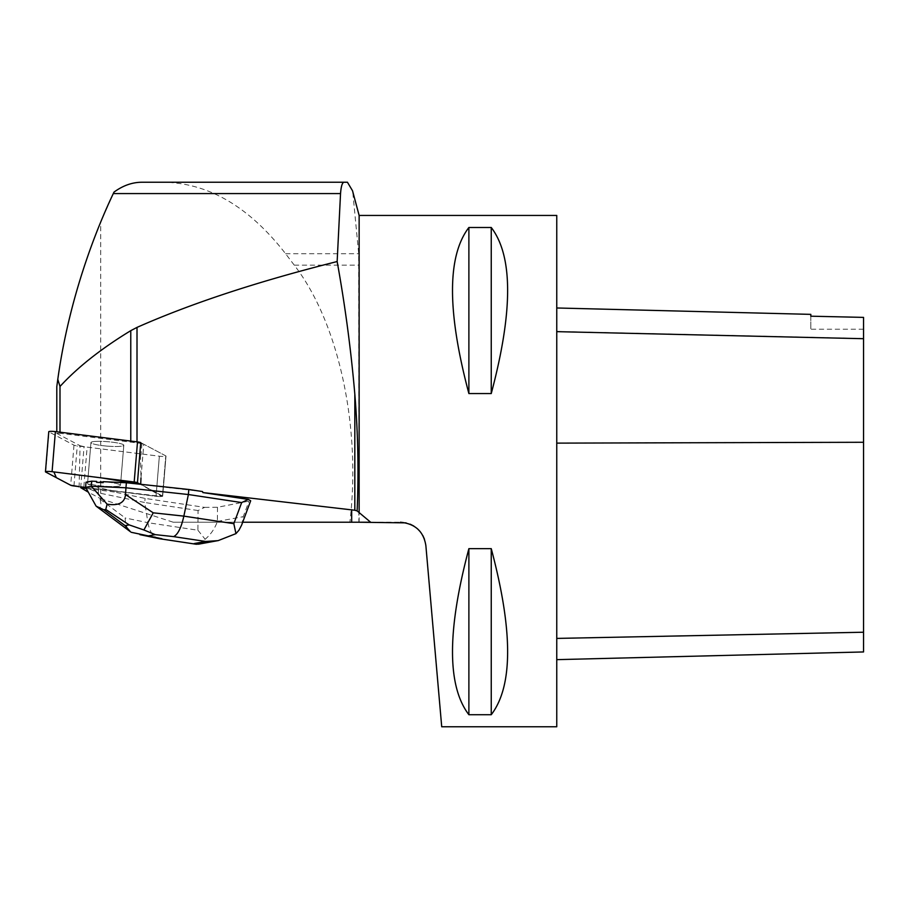 <?xml version="1.0" encoding="UTF-8"?>
<svg xmlns="http://www.w3.org/2000/svg" width="909" height="909" viewBox="0 0 909 909"><rect width="100%" height="100%" fill="white"/><g stroke="black" fill="none" stroke-linecap="round" stroke-linejoin="round"><path stroke-width="0.68" stroke-dasharray="4.54 3.41" d="M95.9 441.388A16.476 2.216 -175.3 0 0 90.957 442.547A16.476 2.216 -175.3 0 0 107.194 446.114A16.476 2.216 -175.3 0 0 123.806 445.262A16.476 2.216 -175.3 0 0 113.841 442.388A16.476 2.216 -175.3 0 0 95.9 441.388M140.759 442.638L165.779 455.875A5.068 0.682 4.7 0 1 165.995 456.102A5.068 0.682 4.7 0 1 159.359 456.204L77.254 445.887A5.068 0.682 4.7 0 1 73.993 445.171L48.984 431.934A5.068 0.682 4.7 0 1 48.768 431.707M158.95 538.605C153.257 537.094 149.587 531.788 147.94 522.698L197.912 530.231L198.048 510.54L204.65 507.381L145.076 498.405L114.364 492.008L114.443 491.053L156.041 496.28A5.079 0.682 -175.3 0 0 162.677 496.178A5.079 0.682 -175.3 0 0 162.461 495.95L140.338 484.247L161.882 496.473L85.662 487.44L156.053 496.28A5.068 0.682 -175.3 0 0 162.677 496.178A5.068 0.682 -175.3 0 0 162.461 495.962L140.702 484.292M79.117 486.622L80.742 486.826L79.117 486.622M92.593 481.463A16.476 2.216 -175.3 0 0 87.639 482.622A16.476 2.216 -175.3 0 0 103.887 486.19A16.476 2.216 -175.3 0 0 120.488 485.338A16.476 2.216 -175.3 0 0 110.523 482.463A16.476 2.216 -175.3 0 0 92.593 481.463M86.241 488.474L114.364 492.008M56.801 386.632C64.278 329.887 78.913 275.052 100.694 222.137L100.694 498.734L88.309 492.178M100.694 498.734L173.289 522.232L242.68 522.232M204.65 507.381L217.501 507.279L250.679 500.791M137.009 441.865L137.009 442.91L140.225 443.285L140.975 478.077L143.77 444.228L165.779 455.875L162.461 495.95L165.779 455.875A5.079 0.682 -175.3 0 1 165.995 456.102L162.677 496.178L165.995 456.102A5.079 0.682 -175.3 0 1 159.359 456.204L87.128 447.126L83.81 487.213M107.376 446.137A16.487 2.216 4.7 0 1 90.945 442.547A16.487 2.216 4.7 0 1 107.557 441.694A16.487 2.216 4.7 0 1 123.817 445.262A16.487 2.216 4.7 0 1 107.376 446.137M96.661 481.395A16.487 2.216 -175.3 0 0 87.628 482.622A16.487 2.216 -175.3 0 0 87.832 483.009L87.753 483.952A16.487 2.216 -175.3 0 0 90.173 485.02L90.252 484.065A16.487 2.216 -175.3 0 0 104.069 486.213A16.487 2.216 -175.3 0 0 120.499 485.349A16.487 2.216 -175.3 0 0 103.251 481.69M90.173 485.02L87.753 483.952M202.537 491.553L140.69 484.44M79.094 487.304L80.06 445.74L56.801 433.434L56.801 431.786M173.289 522.232L349.874 522.232C361.282 426.9 338.739 322.65 294.266 265.155L285.574 253.713C249.202 206.809 208.513 182.982 163.518 182.243L141.849 182.243M113.989 192.129L100.694 222.137M59.994 432.184L59.994 433.275L137.009 442.91M359.135 215.444L359.135 522.232M349.874 522.232L358.873 522.232L358.691 253.713L352.715 191.481M59.994 433.275L56.801 433.434M80.06 445.74L84.06 446.626A7.613 1.023 -175.3 0 0 87.128 447.126M143.77 444.228A7.613 1.023 -175.3 0 0 141.94 443.66L140.225 443.285M370.645 522.232L400.392 522.232M424.492 539.253L425.867 545.57L441.717 726.757M406.039 522.868L410.186 524.186M413.811 526.038L417.458 528.765M420.208 531.651L422.833 535.549M556.763 726.757L556.763 215.444M468.885 227.489L491.246 227.489C513.085 256.111 513.085 311.469 491.246 393.563L468.885 393.563C447.046 311.469 447.046 256.111 468.885 227.489L468.885 393.563M468.885 548.65L491.246 548.65C513.085 630.744 513.085 686.102 491.246 714.713L468.885 714.713C447.046 686.102 447.046 630.744 468.885 548.65L468.885 714.713M556.763 443.126L556.763 659.65L556.763 443.126M863.55 651.946L863.55 317.366M810.817 314.366L810.817 316.173M863.55 317.389L863.55 329.217L863.55 317.389M810.817 316.196L810.817 329.217L810.817 316.196M491.246 548.65L491.246 714.713M491.246 227.489L491.246 393.563M163.518 182.243L347.443 182.243M198.048 510.54L144.736 502.507L145.076 498.405M217.501 507.279L217.399 521.414C214.842 528.595 210.752 534.549 205.127 539.253L199.196 544.059M197.912 530.231L205.127 539.253M241.601 525.152L243.237 516.687L248.884 501.541M114.443 491.053L98.763 487.792L98.342 492.837L144.736 502.507L147.94 522.698L125.181 517.948C125.294 524.482 127.078 529.095 130.521 531.81M87.832 483.009L86.014 482.213M98.763 487.792L90.252 484.065M96.115 506.154C100.706 509.245 102.013 506.927 100.035 499.211L98.342 492.837L85.594 487.269M73.993 445.171L70.686 485.247M45.666 472.01L48.984 431.934M159.359 456.204L156.053 496.28L159.359 456.204M73.947 485.963L77.254 445.887M130.771 441.081L130.771 442.16M141.94 443.66L140.997 454.954M863.55 632.312L556.763 638.527M863.55 442.172L556.763 443.024M863.55 338.5L556.763 331.444M80.674 487.644L84.06 446.626M285.574 253.713L358.691 253.713M294.266 265.155L358.873 265.155M217.399 521.414L243.237 516.687M100.035 499.211L125.181 517.948M87.628 482.622L90.945 442.547L87.639 482.622M123.806 445.262L120.488 485.338L123.817 445.262M863.55 329.217L810.817 329.217"/><path stroke-width="1.36" d="M45.45 471.794L48.768 431.707A5.068 0.682 4.7 0 1 55.392 431.605L137.498 441.922A5.068 0.682 4.7 0 1 140.759 442.638L137.452 482.724A5.068 0.682 -175.3 0 0 134.191 481.997L52.086 471.691A5.068 0.682 -175.3 0 0 45.45 471.794A5.068 0.682 -175.3 0 0 45.666 472.01L70.686 485.247A5.068 0.682 -175.3 0 0 73.947 485.963L79.117 486.622L70.675 485.247L56.301 477.645L53.892 471.919L101.092 477.839L140.338 484.247L137.452 482.724M80.742 486.826L85.662 487.44L80.742 486.826M88.309 492.178L80.674 487.644A7.613 1.023 -175.3 0 0 83.73 488.156L86.241 488.474M56.801 431.786L56.801 386.632L57.79 379.337C69.243 296.845 96.422 229 113.295 193.583L113.989 192.129C122.908 185.584 132.191 182.289 141.849 182.243L344.17 182.243C342.341 182.255 341.136 186.038 340.534 193.583L337.148 261.542C345.079 305.413 350.976 349.624 354.828 394.188C357.998 433.093 358.771 472.01 357.123 510.915L370.645 522.232L242.68 522.232M354.828 394.188L354.828 510.244L202.877 492.564L248.293 499.405L241.68 502.563L233.818 523.664L183.857 516.13C181.186 527.913 177.766 534.742 173.574 536.617L205.718 541.457L218.103 540.639L235.954 533.628L233.818 523.664M235.954 533.628L238.965 530.197L241.601 525.152L250.679 500.791L248.293 499.405M140.702 484.292L140.975 478.077M126.374 482.747L103.251 481.69L103.171 482.645A16.487 2.216 -175.3 0 0 96.581 482.338L96.661 481.395L91.718 481.168L86.014 482.213L85.605 487.338L96.115 506.154L103.876 509.813L105.785 509.472L107.103 504.154L91.298 486.224L125.965 487.792L126.374 482.747L188.788 489.485L202.537 491.553L202.877 492.564M96.581 482.338L103.171 482.645M337.148 261.542C258.111 281.381 191.39 303.333 137.009 327.399L137.009 441.865M137.009 327.399L130.771 330.66C101.365 348.533 77.776 367.134 59.994 386.473L59.994 432.184M359.135 512.699L359.135 215.444L352.533 190.788L347.443 182.243L344.17 182.243M358.873 522.232L406.039 522.868M352.715 191.481L352.533 190.788M354.828 510.244L357.123 510.915M359.135 215.444L556.763 215.444L556.763 726.757L441.717 726.757L425.867 545.57C423.605 531.447 415.118 523.675 400.392 522.232M410.186 524.186L413.811 526.038M417.458 528.765L420.208 531.651M422.833 535.549L424.492 539.253M468.885 714.713L491.246 714.713C513.085 686.102 513.085 630.744 491.246 548.65L468.885 548.65C447.046 630.744 447.046 686.102 468.885 714.713L468.885 548.65M468.885 393.563L491.246 393.563C513.085 311.469 513.085 256.111 491.246 227.489L468.885 227.489C447.046 256.111 447.046 311.469 468.885 393.563L468.885 227.489M556.763 307.981L810.817 314.366L810.817 316.196L863.55 317.389L863.55 651.946L556.763 659.65M810.817 316.196L863.55 317.389M491.246 393.563L491.246 227.489M491.246 714.713L491.246 548.65M59.994 386.473L57.79 379.337M241.68 502.563L188.379 494.53L188.788 489.485M125.51 494.564L125.965 487.792L188.379 494.53L183.857 516.13L153.235 512.824L125.51 494.564C124.738 502.779 118.602 505.972 107.103 504.154M91.298 486.224L91.718 481.168M91.275 486.304L85.605 487.338M199.196 544.059L196.185 544.252L159.461 538.696L139.895 534.64M153.235 512.824L143.895 529.981L129.192 524.902L125.112 525.641L130.521 531.81M131.237 532.299L148.326 535.901L155.257 534.64L143.895 529.981M55.392 431.605L52.086 471.691M134.191 481.997L137.498 441.922M351.681 522.232L351.681 509.676M83.81 487.213L83.73 488.156M130.771 330.66L130.771 441.081M863.55 632.221L556.763 638.413M863.55 442.274L556.763 443.126M863.55 338.705L556.763 331.649M113.295 193.583L340.534 193.583M161.938 538.742L148.326 535.901M205.718 541.457L194.083 543.582M155.257 534.64L173.574 536.617M125.112 525.641L103.876 509.813M105.785 509.472L129.192 524.902M218.092 540.605L198.423 544.196M196.185 544.23L159.461 538.696M96.74 506.631L130.476 531.776"/></g></svg>
